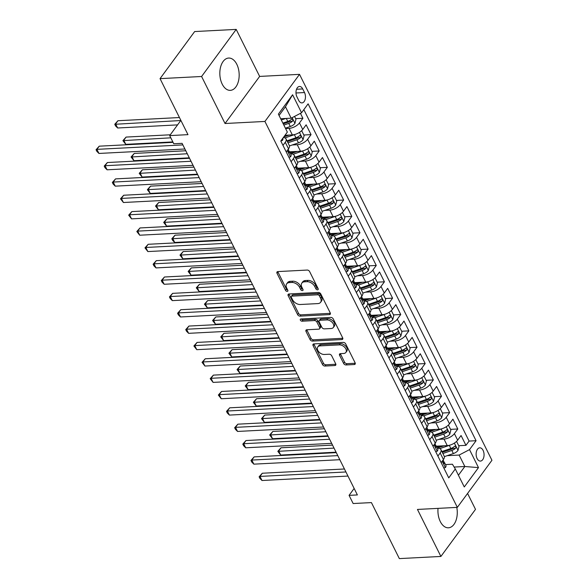 <?xml version="1.0" encoding="UTF-8"?>
<svg xmlns="http://www.w3.org/2000/svg" width="588" height="588" viewBox="0 0 588 588"><rect width="100%" height="100%" fill="white"/><g stroke="black" fill="none" stroke-linecap="round" stroke-linejoin="round"><path stroke-width="0.88" d="M317.557 289.825A1.426 0.926 -143.7 0 0 318.145 289.546A1.426 0.926 -143.7 0 0 318.137 288.642L309.633 271.582A2.036 1.323 -143.7 0 0 307.201 270.061L277.837 271.582A2.036 1.323 -143.7 0 0 276.999 271.987A2.036 1.323 -143.7 0 0 277.007 273.273L285.511 290.325A1.426 0.926 -143.7 0 0 287.216 291.391A1.426 0.926 -143.7 0 0 287.804 291.111A1.426 0.926 -143.7 0 0 287.797 290.207L286.694 288.002A6.512 4.219 -143.7 0 1 286.665 283.872A6.512 4.219 -143.7 0 1 289.355 282.593L291.802 282.468A6.512 4.219 -143.7 0 1 299.586 287.334L300.681 289.546A1.426 0.926 -143.7 0 0 302.386 290.604A1.426 0.926 -143.7 0 0 302.974 290.325A1.426 0.926 -143.7 0 0 302.967 289.421L301.864 287.216A6.512 4.219 -143.7 0 1 301.835 283.093A6.512 4.219 -143.7 0 1 304.525 281.814L306.973 281.681A6.512 4.219 -143.7 0 1 314.756 286.547L315.852 288.759A1.426 0.926 -143.7 0 0 317.557 289.825M438.031 508.37A16.177 9.658 87 0 0 440.302 521.571A16.177 9.658 87 0 0 448.438 527.803A16.177 9.658 87 0 0 456.78 507.4M236.795 64.276A16.177 9.658 87 0 0 228.666 58.05A16.177 9.658 87 0 0 220.522 67.333A16.177 9.658 87 0 0 222.205 84.128A16.177 9.658 87 0 0 230.334 90.361A16.177 9.658 87 0 0 238.471 81.078A16.177 9.658 87 0 0 236.795 64.276M483.086 450.379A6.637 3.962 87 0 0 479.749 447.821A6.637 3.962 87 0 0 476.412 451.628A6.637 3.962 87 0 0 477.096 458.522A6.637 3.962 87 0 0 480.433 461.08A6.637 3.962 87 0 0 483.777 457.273A6.637 3.962 87 0 0 483.086 450.379M343.627 363.435A2.036 1.323 -143.7 0 0 346.06 364.957L354.299 364.531A2.036 1.323 -143.7 0 0 355.137 364.126A2.036 1.323 -143.7 0 0 355.13 362.84L345.685 343.899A2.036 1.323 -143.7 0 0 343.26 342.378L313.896 343.899A2.036 1.323 -143.7 0 0 313.051 344.296A2.036 1.323 -143.7 0 0 313.066 345.582L322.503 364.523A2.036 1.323 -143.7 0 0 324.936 366.045L334.888 365.53A2.036 1.323 -143.7 0 0 335.726 365.133A2.036 1.323 -143.7 0 0 335.719 363.84L331.676 355.733A2.036 1.323 -143.7 0 0 329.243 354.219L324.311 354.468A5.446 3.528 -143.7 0 1 318.755 351.8A5.446 3.528 -143.7 0 1 317.785 346.949A5.446 3.528 -143.7 0 1 320.026 345.884L339.357 344.884A5.446 3.528 -143.7 0 1 344.921 347.552A5.446 3.528 -143.7 0 1 345.891 352.403A5.446 3.528 -143.7 0 1 343.642 353.469L340.423 353.638A2.036 1.323 -143.7 0 0 339.577 354.035A2.036 1.323 -143.7 0 0 339.592 355.328L343.627 363.435L344.568 362.157A2.036 1.323 -143.7 0 0 347.001 363.678L355.233 363.252A2.036 1.323 -143.7 0 0 355.284 363.252M201.596 76.491L225.035 123.502L259.646 76.418L236.2 29.4L201.596 76.491L160.046 78.638L187.976 134.652L169.697 135.593L173.769 143.773L182.082 143.34L357.379 494.934L349.066 495.361L353.145 503.534L371.425 502.593L399.348 558.6L440.897 556.446L475.501 509.362L467.57 493.45M225.035 123.502L264.923 121.444L457.339 507.37L417.458 509.436L440.897 556.446M329.412 314.609A2.036 1.323 -143.7 0 0 330.25 314.205A2.036 1.323 -143.7 0 0 330.243 312.919L320.798 293.978A2.036 1.323 -143.7 0 0 318.365 292.457L289.002 293.978A2.036 1.323 -143.7 0 0 288.164 294.375A2.036 1.323 -143.7 0 0 288.171 295.668L297.616 314.609A2.036 1.323 -143.7 0 0 300.049 316.124L329.412 314.609L330.346 313.331A2.036 1.323 -143.7 0 0 330.39 313.331M333.242 318.939L342.686 337.88A2.036 1.323 -143.7 0 1 342.694 339.166A2.036 1.323 -143.7 0 1 341.856 339.57L312.493 341.084A2.036 1.323 -143.7 0 1 310.06 339.563L306.017 331.463A2.036 1.323 -143.7 0 1 306.01 330.169A2.036 1.323 -143.7 0 1 306.848 329.772L318.762 329.155A2.036 1.323 -143.7 0 0 319.6 328.751A2.036 1.323 -143.7 0 0 319.593 327.465L316.91 322.084A2.036 1.323 -143.7 0 0 314.477 320.563L302.078 321.21A1.426 0.926 -143.7 0 1 300.622 320.511A1.426 0.926 -143.7 0 1 300.372 319.24A1.426 0.926 -143.7 0 1 300.96 318.961L330.809 317.417A2.036 1.323 -143.7 0 1 333.242 318.939M160.046 78.638L194.657 31.554L236.2 29.4M436.671 446.858L441.654 446.593M458.728 445.711L465.953 445.337L461.065 435.524L457.648 440.169L454.392 433.628A8.298 3.925 153.5 0 1 443.999 439.067L439.001 439.324M428.512 430.504L433.503 430.247M450.577 429.358L457.802 428.983L452.907 419.17L449.497 423.823L446.233 417.282A8.298 3.925 153.5 0 1 435.848 422.713L430.842 422.97M420.361 414.15L425.345 413.893M442.426 413.004L449.651 412.636L444.756 402.824L441.345 407.469L438.082 400.928A8.298 3.925 153.5 0 1 427.696 406.359L422.691 406.617M412.21 397.797L417.193 397.539M434.267 396.657L441.492 396.283L436.605 386.47L433.187 391.116L429.931 384.574A8.298 3.925 153.5 0 1 419.538 390.006L414.54 390.263M404.052 381.443L409.042 381.186M426.116 380.304L433.341 379.929L428.454 370.117L425.036 374.762L421.772 368.22A8.298 3.925 153.5 0 1 411.387 373.652L406.381 373.917M395.9 365.089L400.891 364.832M417.965 363.95L425.19 363.575L420.295 353.763L416.885 358.408L413.621 351.867A8.298 3.925 153.5 0 1 403.236 357.298L398.23 357.563M387.749 348.735L392.733 348.478M409.807 347.596L417.039 347.221L412.144 337.409L408.733 342.054L405.47 335.513A8.298 3.925 153.5 0 1 395.077 340.952L390.079 341.209M379.598 332.382L384.581 332.124M401.655 331.242L408.88 330.868L403.993 321.055L400.575 325.701L397.319 319.159A8.298 3.925 153.5 0 1 386.926 324.598L381.928 324.855M371.44 316.028L376.43 315.771M393.504 314.889L400.729 314.514L395.834 304.702L392.424 309.347L389.16 302.805A8.298 3.925 153.5 0 1 378.775 308.244L373.77 308.502M363.288 299.682L368.272 299.417M385.353 298.535L392.578 298.16L387.683 288.348L384.273 292.993L381.009 286.452A8.298 3.925 153.5 0 1 370.624 291.891L365.618 292.148M355.137 283.328L360.121 283.071M377.195 282.181L384.42 281.806L379.532 271.994L376.114 276.647L372.858 270.105A8.298 3.925 153.5 0 1 362.465 275.537L357.467 275.794M346.979 266.974L351.969 266.717M369.043 265.827L376.269 265.46L371.381 255.648L367.963 260.293L364.7 253.751A8.298 3.925 153.5 0 1 354.314 259.183L349.309 259.44M338.828 250.62L343.811 250.363M360.892 249.481L368.117 249.106L363.222 239.294L359.812 243.939L356.548 237.398A8.298 3.925 153.5 0 1 346.163 242.829L341.158 243.087M330.676 234.267L335.66 234.009M352.734 233.127L359.966 232.752L355.071 222.94L351.653 227.585L348.397 221.044A8.298 3.925 153.5 0 1 338.004 226.476L333.006 226.74M322.525 217.913L327.509 217.656M344.583 216.774L351.808 216.399L346.92 206.586L343.502 211.232L340.239 204.69A8.298 3.925 153.5 0 1 329.853 210.122L324.855 210.386M314.367 201.559L319.358 201.302M336.432 200.42L343.657 200.045L338.761 190.233L335.351 194.878L332.088 188.336A8.298 3.925 153.5 0 1 321.702 193.775L316.697 194.033M306.216 185.205L311.199 184.948M328.28 184.066L335.505 183.691L330.61 173.879L327.2 178.524L323.937 171.983A8.298 3.925 153.5 0 1 313.544 177.422L308.546 177.679M298.065 168.852L303.048 168.594M320.122 167.712L327.347 167.337L322.459 157.525L319.041 162.17L315.785 155.629A8.298 3.925 153.5 0 1 305.392 161.068L300.394 161.325M289.906 152.505L294.897 152.241M311.971 151.359L319.196 150.984L314.308 141.171L310.89 145.817L307.627 139.275A8.298 3.925 153.5 0 1 297.241 144.714L292.236 144.971M284.474 136.004L286.738 135.894M303.82 135.005L311.045 134.63L306.15 124.818L302.739 129.463A8.298 3.925 153.5 0 1 292.346 134.902L285.011 135.284M457.648 440.169A8.298 3.925 -26.5 0 1 447.262 445.608L436.325 446.174M449.497 423.823A8.298 3.925 -26.5 0 1 439.111 429.255L428.174 429.821M441.345 407.469A8.298 3.925 -26.5 0 1 430.953 412.901L420.023 413.467M433.187 391.116A8.298 3.925 -26.5 0 1 422.801 396.547L411.872 397.113M425.036 374.762A8.298 3.925 -26.5 0 1 414.65 380.193L403.713 380.759M416.885 358.408A8.298 3.925 -26.5 0 1 406.492 363.84L395.562 364.406M408.733 342.054A8.298 3.925 -26.5 0 1 398.341 347.493L387.411 348.059M400.575 325.701A8.298 3.925 -26.5 0 1 390.189 331.14L379.253 331.706M392.424 309.347A8.298 3.925 -26.5 0 1 382.038 314.786L371.101 315.352M384.273 292.993A8.298 3.925 -26.5 0 1 373.88 298.432L362.95 298.998M376.114 276.647A8.298 3.925 -26.5 0 1 365.729 282.078L354.799 282.644M367.963 260.293A8.298 3.925 -26.5 0 1 357.577 265.725L346.641 266.291M359.812 243.939A8.298 3.925 -26.5 0 1 349.419 249.371L338.49 249.937M351.653 227.585A8.298 3.925 -26.5 0 1 341.268 233.017L330.338 233.583M343.502 211.232A8.298 3.925 -26.5 0 1 333.117 216.663L322.18 217.229M335.351 194.878A8.298 3.925 -26.5 0 1 324.958 200.317L314.029 200.876M327.2 178.524A8.298 3.925 -26.5 0 1 316.807 183.963L305.878 184.529M319.041 162.17A8.298 3.925 -26.5 0 1 308.656 167.609L297.726 168.175M310.89 145.817A8.298 3.925 -26.5 0 1 300.505 151.256L289.568 151.822M296.925 96.836L298.719 100.43A6.431 3.837 87 0 0 301.953 102.907A6.431 3.837 87 0 0 305.187 99.218A6.431 3.837 87 0 0 304.518 92.544L302.724 88.942A6.431 3.837 87 0 0 299.49 86.465A6.431 3.837 87 0 0 296.256 90.155A6.431 3.837 87 0 0 296.925 96.836M264.923 121.444L299.527 74.353L491.943 460.279L457.339 507.37M465.953 445.337L469.092 441.074L476.067 440.713L308.112 103.841L301.563 112.749L291.178 118.188L280.682 118.732M476.067 440.713L469.518 449.622L478.492 467.614L464.277 486.96L455.303 468.967L448.762 477.875L280.799 141.01L282.372 140.481A5.498 2.602 -26.5 0 0 282.835 138.32L282.813 138.268M291.178 118.188L285.467 106.737L292.596 94.764L278.381 114.109L287.348 132.094L280.799 141.01M292.596 94.764L301.563 112.749M295.661 118.651L302.894 118.284L299.476 122.929A8.298 3.925 153.5 0 1 289.09 128.36L285.577 128.544M283.357 137.533A8.298 3.925 153.5 0 1 286.04 138.915L289.296 145.457A8.298 3.925 153.5 0 1 288.524 148.815L286.238 151.917M286.04 138.915A8.298 3.925 153.5 0 1 285.261 142.274L282.982 145.376M441.154 462.624L443.433 459.515A8.298 3.925 -26.5 0 0 444.212 456.163L440.949 449.622A8.298 3.925 153.5 0 1 440.169 452.973L437.891 456.082M432.996 446.27L435.282 443.168A8.298 3.925 -26.5 0 0 436.053 439.809L432.797 433.268A8.298 3.925 153.5 0 1 432.018 436.627L429.74 439.728M424.845 429.916L427.131 426.815A8.298 3.925 -26.5 0 0 427.902 423.456L424.639 416.914A8.298 3.925 153.5 0 1 423.867 420.273L421.581 423.375M416.694 413.562L418.972 410.461A8.298 3.925 -26.5 0 0 419.751 407.102L416.488 400.56A8.298 3.925 153.5 0 1 415.709 403.919L413.43 407.021M408.542 397.209L410.821 394.107A8.298 3.925 -26.5 0 0 411.6 390.748L408.337 384.207A8.298 3.925 153.5 0 1 407.558 387.565L405.279 390.667M400.384 380.855L402.67 377.753A8.298 3.925 -26.5 0 0 403.441 374.394L400.185 367.853A8.298 3.925 153.5 0 1 399.406 371.212L397.128 374.313M392.233 364.501L394.511 361.399A8.298 3.925 -26.5 0 0 395.29 358.041L392.027 351.499A8.298 3.925 153.5 0 1 391.255 354.858L388.969 357.96M384.082 348.155L386.36 345.046A8.298 3.925 -26.5 0 0 387.139 341.687L383.876 335.145A8.298 3.925 153.5 0 1 383.097 338.504L380.818 341.613M375.923 331.801L378.209 328.692A8.298 3.925 -26.5 0 0 378.981 325.333L375.725 318.799A8.298 3.925 153.5 0 1 374.946 322.151L372.667 325.26M367.772 315.447L370.05 312.338A8.298 3.925 -26.5 0 0 370.83 308.987L367.566 302.445A8.298 3.925 153.5 0 1 366.794 305.797L364.509 308.906M359.621 299.094L361.899 295.992A8.298 3.925 -26.5 0 0 362.678 292.633L359.415 286.091A8.298 3.925 153.5 0 1 358.636 289.45L356.357 292.552M351.47 282.74L353.748 279.638A8.298 3.925 -26.5 0 0 354.527 276.279L351.264 269.738A8.298 3.925 153.5 0 1 350.485 273.097L348.206 276.198M343.311 266.386L345.597 263.284A8.298 3.925 -26.5 0 0 346.369 259.925L343.113 253.384A8.298 3.925 153.5 0 1 342.334 256.743L340.055 259.845M335.16 250.032L337.439 246.931A8.298 3.925 -26.5 0 0 338.218 243.572L334.954 237.03A8.298 3.925 153.5 0 1 334.182 240.389L331.897 243.491M327.009 233.679L329.287 230.577A8.298 3.925 -26.5 0 0 330.066 227.218L326.803 220.676A8.298 3.925 153.5 0 1 326.024 224.035L323.745 227.137M318.85 217.325L321.136 214.223A8.298 3.925 -26.5 0 0 321.908 210.864L318.652 204.323A8.298 3.925 153.5 0 1 317.873 207.682L315.594 210.783M310.699 200.978L312.978 197.869A8.298 3.925 -26.5 0 0 313.757 194.51L310.493 187.969A8.298 3.925 153.5 0 1 309.722 191.328L307.436 194.437M302.548 184.625L304.827 181.516A8.298 3.925 -26.5 0 0 305.606 178.157L302.342 171.623A8.298 3.925 153.5 0 1 301.563 174.974L299.285 178.083M294.397 168.271L296.675 165.162A8.298 3.925 -26.5 0 0 297.454 161.81L294.191 155.269A8.298 3.925 153.5 0 1 293.412 158.62L291.134 161.729M311.045 134.63L307.627 139.275M319.196 150.984L315.785 155.629M327.347 167.337L323.937 171.983M335.505 183.691L332.088 188.336M343.657 200.045L340.239 204.69M351.808 216.399L348.397 221.044M359.966 232.752L356.548 237.398M368.117 249.106L364.7 253.751M376.269 265.46L372.858 270.105M384.42 281.806L381.009 286.452M392.578 298.16L389.16 302.805M400.729 314.514L397.319 319.159M408.88 330.868L405.47 335.513M417.039 347.221L413.621 351.867M425.19 363.575L421.772 368.22M433.341 379.929L429.931 384.574M441.492 396.283L438.082 400.928M449.651 412.636L446.233 417.282M457.802 428.983L454.392 433.628M469.092 441.074L303.842 109.647M302.894 118.284L300.431 113.344M454.134 467.056L464.843 466.505L459.132 455.061L447.152 455.678M259.646 76.418L299.527 74.353M354.145 488.452L349.066 495.361M180.869 120.393L169.697 135.593M285.467 106.737L279.057 115.468M458.427 475.229L464.843 466.505L478.492 467.614M445.506 464.579L452.4 464.219L455.303 468.967M290.59 153.872A8.298 3.925 153.5 0 1 294.191 155.269M298.748 170.226A8.298 3.925 153.5 0 1 302.342 171.623M306.899 186.58A8.298 3.925 153.5 0 1 310.493 187.969M315.05 202.934A8.298 3.925 153.5 0 1 318.652 204.323M323.209 219.287A8.298 3.925 153.5 0 1 326.803 220.676M331.36 235.641A8.298 3.925 153.5 0 1 334.954 237.03M339.511 251.987A8.298 3.925 153.5 0 1 343.113 253.384M347.662 268.341A8.298 3.925 153.5 0 1 351.264 269.738M355.821 284.695A8.298 3.925 153.5 0 1 359.415 286.091M363.972 301.049A8.298 3.925 153.5 0 1 367.566 302.445M372.123 317.402A8.298 3.925 153.5 0 1 375.725 318.799M380.282 333.756A8.298 3.925 153.5 0 1 383.876 335.145M388.433 350.11A8.298 3.925 153.5 0 1 392.027 351.499M396.584 366.464A8.298 3.925 153.5 0 1 400.185 367.853M404.735 382.817A8.298 3.925 153.5 0 1 408.337 384.207M412.894 399.164A8.298 3.925 153.5 0 1 416.488 400.56M421.045 415.518A8.298 3.925 153.5 0 1 424.639 416.914M429.196 431.871A8.298 3.925 153.5 0 1 432.797 433.268M437.354 448.225A8.298 3.925 153.5 0 1 440.949 449.622M459.132 455.061L469.518 449.622M318.071 288.502A1.426 0.926 -143.7 0 1 316.792 287.488L315.69 285.276A6.512 4.219 -143.7 0 0 307.906 280.41L306.973 281.681M301.835 283.093L302.769 281.814A6.512 4.219 -143.7 0 1 305.459 280.535L307.906 280.41M286.665 283.872L287.598 282.6A6.512 4.219 -143.7 0 1 290.288 281.321L292.736 281.196A6.512 4.219 -143.7 0 1 300.519 286.062L301.615 288.267A1.426 0.926 -143.7 0 0 302.901 289.289M277.793 271.59A2.036 1.323 -143.7 0 0 277.948 272.001L286.444 289.053A1.426 0.926 -143.7 0 0 287.73 290.075M288.958 293.978A2.036 1.323 -143.7 0 0 289.105 294.39L298.55 313.331A2.036 1.323 -143.7 0 0 300.983 314.852L330.346 313.331M319.394 295.86A1.426 0.926 -143.7 0 0 317.696 294.794L291.92 296.131A1.426 0.926 -143.7 0 0 291.332 296.411A1.426 0.926 -143.7 0 0 291.339 297.315L292.501 299.637A6.512 4.219 -143.7 0 0 300.277 304.503L317.895 303.592A6.512 4.219 -143.7 0 0 320.585 302.313A6.512 4.219 -143.7 0 0 320.556 298.19L319.394 295.86L320.328 294.588A1.426 0.926 -143.7 0 0 318.63 293.522L317.696 294.794M291.332 296.411L292.265 295.139A1.426 0.926 -143.7 0 1 292.853 294.86L318.63 293.522M320.585 302.313L321.518 301.041A6.512 4.219 -143.7 0 0 321.489 296.918L320.556 298.19M320.328 294.588L321.489 296.918M306.804 329.772A2.036 1.323 -143.7 0 0 306.958 330.184L310.993 338.291A2.036 1.323 -143.7 0 0 313.426 339.813L342.789 338.291A2.036 1.323 -143.7 0 0 342.841 338.291M319.6 328.751L320.534 327.479A2.036 1.323 -143.7 0 0 320.526 326.193L317.843 320.813A2.036 1.323 -143.7 0 0 315.411 319.291L303.018 319.938L302.078 321.21M301.35 318.939A1.426 0.926 -143.7 0 0 303.018 319.938M331.118 328.516A5.446 3.528 -143.7 0 0 333.367 327.442A5.446 3.528 -143.7 0 0 332.389 322.599A5.446 3.528 -143.7 0 0 326.832 319.923L320.026 320.276A2.036 1.323 -143.7 0 0 319.181 320.68A2.036 1.323 -143.7 0 0 319.196 321.967L321.871 327.347A2.036 1.323 -143.7 0 0 324.304 328.868L331.118 328.516M333.367 327.442L334.3 326.171A5.446 3.528 -143.7 0 0 333.33 321.32A5.446 3.528 -143.7 0 0 327.766 318.652L326.832 319.923M319.181 320.68L320.122 319.409A2.036 1.323 -143.7 0 1 320.96 319.005L327.766 318.652M340.371 353.638A2.036 1.323 -143.7 0 0 340.526 354.057L344.568 362.157M345.891 352.403L346.824 351.132A5.446 3.528 -143.7 0 0 345.854 346.281A5.446 3.528 -143.7 0 0 340.298 343.613L339.357 344.884M317.785 346.949L318.718 345.678A5.446 3.528 -143.7 0 1 320.967 344.612L340.298 343.613M313.845 343.899A2.036 1.323 -143.7 0 0 313.999 344.311L323.444 363.252A2.036 1.323 -143.7 0 0 325.87 364.773L335.821 364.259A2.036 1.323 -143.7 0 0 335.873 364.259M285.819 118.467L281.314 119.996M294.551 116.424L295.955 119.246L294.904 123.429A5.498 2.602 153.5 0 1 290.31 126.501L285.393 128.177M179.443 117.541L117.945 120.724L115.608 123.906L117.644 127.993L177.561 124.891M283.842 125.068L288.759 123.392A5.498 2.602 -26.5 0 0 292.449 121.282C293.111 119.636 292.787 118.982 291.472 119.32A5.498 2.602 153.5 0 1 287.782 121.429L282.865 123.105M292.449 121.282L290.053 121.407A2.8 1.323 153.5 0 1 288.877 121.966L283.254 123.877M292.038 119.055L291.472 119.32M180.766 120.533L114.763 124.288L117.945 120.724M117.644 127.993L115.571 125.928L114.763 124.288M173.063 142.355L99.24 146.177L96.902 149.359L182.861 144.913M98.938 153.446L96.873 151.381L96.057 149.742L96.902 149.359L98.938 153.446L184.897 148.999M96.057 149.742L99.24 146.177M295.103 134.402A5.498 2.602 153.5 0 1 294.382 134.674L284.915 137.901M289.164 135.064L283.835 136.879M301.666 130.69L304.114 135.6L303.055 139.775A5.498 2.602 153.5 0 1 298.461 142.855L289.458 145.92M170.285 134.792L126.097 137.077L123.759 140.26L125.795 144.347L172.843 141.914M287.973 142.788L296.911 139.746A5.498 2.602 -26.5 0 0 300.6 137.636C301.269 135.99 300.938 135.336 299.623 135.674A5.498 2.602 153.5 0 1 295.933 137.783L286.988 140.826M300.6 137.636L298.212 137.761A2.8 1.323 153.5 0 1 297.028 138.32L287.378 141.605M300.189 135.402L299.623 135.674M170.807 137.82L122.914 140.642L126.097 137.077M125.795 144.347L122.914 140.642M303.254 150.756A5.498 2.602 153.5 0 1 302.541 151.028L293.067 154.254M297.315 151.417L290.523 153.733M309.803 147.044L312.265 151.954L311.206 156.129A5.498 2.602 153.5 0 1 306.613 159.208L297.609 162.273M185.779 150.763L134.255 153.431L131.91 156.614L133.954 160.7L189.307 157.834M296.124 159.142L305.069 156.099A5.498 2.602 -26.5 0 0 308.751 153.99C309.42 152.343 309.097 151.689 307.774 152.027A5.498 2.602 153.5 0 1 304.092 154.137L295.147 157.18M308.751 153.99L306.363 154.115A2.8 1.323 153.5 0 1 305.179 154.673L295.529 157.959M308.34 151.755L307.774 152.027M187.263 153.747L131.065 156.996L134.255 153.431M133.954 160.7L131.065 156.996M311.412 167.11A5.498 2.602 153.5 0 1 310.692 167.382L301.225 170.608M305.466 167.771L298.675 170.086M317.961 163.398L320.416 168.3L319.365 172.482A5.498 2.602 153.5 0 1 314.771 175.562L305.767 178.627M193.93 167.117L142.406 169.785L140.069 172.96L142.105 177.054L197.458 174.188M304.275 175.496L313.22 172.453A5.498 2.602 -26.5 0 0 316.91 170.344C317.571 168.697 317.248 168.043 315.925 168.381A5.498 2.602 153.5 0 1 312.243 170.491L303.298 173.534M316.91 170.344L314.514 170.469A2.8 1.323 153.5 0 1 313.338 171.027L303.687 174.313M316.498 168.109L315.925 168.381M195.422 170.101L139.216 173.35L142.406 169.785M142.105 177.054L139.216 173.35M319.563 183.463A5.498 2.602 153.5 0 1 318.843 183.735L309.376 186.962M313.625 184.125L306.826 186.44M326.112 179.752L328.574 184.654L327.516 188.836A5.498 2.602 153.5 0 1 322.922 191.916L313.918 194.981M202.088 183.471L150.557 186.131L148.22 189.314L150.256 193.408L205.609 190.541M312.426 191.85L321.371 188.807A5.498 2.602 -26.5 0 0 325.061 186.697C325.73 185.044 325.399 184.389 324.084 184.735A5.498 2.602 153.5 0 1 320.394 186.844L311.449 189.887M325.061 186.697L322.665 186.822A2.8 1.323 153.5 0 1 321.489 187.374L311.838 190.659M324.649 184.463L324.084 184.735M203.573 186.455L147.375 189.704L150.557 186.131M150.256 193.408L147.375 189.704M288.958 157.363L290.523 156.834A5.498 2.602 -26.5 0 0 290.994 154.673L289.443 151.564A5.498 2.602 -26.5 0 0 288.715 150.903L288.495 150.8M189.527 158.282L107.391 162.531L105.054 165.713L191.012 161.266M107.089 169.8L105.024 167.734L104.208 166.095L105.054 165.713L107.089 169.8L193.055 165.353M288.252 149.176L288.465 149.602A5.498 2.602 153.5 0 1 288.495 150.822C288.37 152.439 288.693 153.093 289.472 152.784A5.498 2.602 -26.5 0 0 289.443 151.564M289.186 153.034L288.781 152.814M104.208 166.095L107.391 162.531M297.109 173.717L298.675 173.188A5.498 2.602 -26.5 0 0 299.145 171.027L297.594 167.918A5.498 2.602 -26.5 0 0 296.866 167.257L296.653 167.154M197.678 174.636L115.549 178.884L113.205 182.067L199.17 177.613M115.248 186.153L113.175 184.081L112.359 182.449L113.205 182.067L115.248 186.153L201.206 181.707M296.403 165.529L296.617 165.956A5.498 2.602 153.5 0 1 296.646 167.176C296.521 168.793 296.852 169.447 297.624 169.138A5.498 2.602 -26.5 0 0 297.594 167.918M297.344 169.388L296.94 169.168M112.359 182.449L115.549 178.884M305.26 190.071L306.826 189.542A5.498 2.602 -26.5 0 0 307.296 187.381L305.745 184.272A5.498 2.602 -26.5 0 0 305.025 183.61L304.804 183.507M205.837 190.982L123.701 195.238L121.363 198.421L207.321 193.966M123.399 202.507L120.511 198.803L121.363 198.421L123.399 202.507L209.357 198.06M304.562 181.883L304.768 182.309A5.498 2.602 153.5 0 1 304.797 183.522C304.672 185.147 305.003 185.801 305.775 185.485A5.498 2.602 -26.5 0 0 305.745 184.272M305.495 185.742L305.091 185.521M120.511 198.803L123.701 195.238M313.419 206.425L314.984 205.888A5.498 2.602 -26.5 0 0 315.455 203.727L313.904 200.626A5.498 2.602 -26.5 0 0 313.176 199.957L312.956 199.861M213.988 207.336L131.852 211.592L129.514 214.774L215.473 210.32M131.55 218.861L128.669 215.157L129.514 214.774L131.55 218.861L217.516 214.407M312.713 198.237L312.926 198.663A5.498 2.602 153.5 0 1 312.948 199.876C312.831 201.5 313.154 202.154 313.933 201.838A5.498 2.602 -26.5 0 0 313.904 200.626M313.647 202.096L313.242 201.875M128.669 215.157L131.852 211.592M327.714 199.817A5.498 2.602 153.5 0 1 327.001 200.089L317.527 203.316M321.776 200.479L314.984 202.794M334.256 196.113L336.726 201.008L335.667 205.19A5.498 2.602 153.5 0 1 331.073 208.262L322.07 211.327M210.239 199.824L158.709 202.485L156.371 205.668L158.415 209.754L213.767 206.895M320.585 208.203L329.53 205.161A5.498 2.602 -26.5 0 0 333.212 203.051C333.881 201.397 333.558 200.743 332.235 201.089A5.498 2.602 153.5 0 1 328.545 203.198L319.607 206.241M333.212 203.051L330.824 203.169A2.8 1.323 153.5 0 1 329.64 203.727L319.99 207.013M332.801 200.817L332.235 201.089M211.724 202.801L155.526 206.05L158.709 202.485M158.415 209.754L155.526 206.05M321.57 222.779L323.135 222.242A5.498 2.602 -26.5 0 0 323.606 220.081L322.055 216.979A5.498 2.602 -26.5 0 0 321.327 216.31L321.114 216.215M222.139 223.69L140.003 227.946L137.666 231.121L223.631 226.674M139.709 235.215L136.82 231.51L137.666 231.121L139.709 235.215L225.667 230.761M320.864 214.591L321.077 215.017A5.498 2.602 153.5 0 1 321.107 216.23C320.982 217.854 321.305 218.508 322.084 218.192A5.498 2.602 -26.5 0 0 322.055 216.979M321.798 218.449L321.401 218.229M136.82 231.51L140.003 227.946M335.866 216.171A5.498 2.602 153.5 0 1 335.153 216.443L325.686 219.662M329.927 216.832L323.135 219.14M342.429 212.459L344.877 217.362L343.818 221.544A5.498 2.602 153.5 0 1 339.232 224.616L330.221 227.681M218.391 216.171L166.867 218.839L164.53 222.021L166.566 226.108L221.919 223.249M328.736 224.557L337.681 221.514A5.498 2.602 -26.5 0 0 341.363 219.398C342.032 217.751 341.709 217.097 340.386 217.435A5.498 2.602 153.5 0 1 336.704 219.552L327.759 222.595M341.363 219.398L338.975 219.522A2.8 1.323 153.5 0 1 337.799 220.081L328.148 223.366M340.959 217.17L340.386 217.435M219.883 219.155L163.677 222.404L166.867 218.839M166.566 226.108L163.677 222.404M329.721 239.125L331.287 238.596A5.498 2.602 -26.5 0 0 331.757 236.435L330.206 233.333A5.498 2.602 -26.5 0 0 329.486 232.664L329.265 232.561M230.29 240.044L148.161 244.292L145.824 247.474L231.782 243.028M147.86 251.568L144.971 247.864L145.824 247.474L147.86 251.568L233.818 247.114M329.015 230.944L329.229 231.371A5.498 2.602 153.5 0 1 329.258 232.583C329.133 234.2 329.464 234.855 330.236 234.546A5.498 2.602 -26.5 0 0 330.206 233.333M329.956 234.803L329.552 234.583M144.971 247.864L148.161 244.292M344.024 232.525A5.498 2.602 153.5 0 1 343.304 232.797L333.837 236.016M338.085 233.186L331.287 235.494M350.588 228.813L353.028 233.715L351.977 237.897A5.498 2.602 153.5 0 1 347.383 240.97L338.379 244.035M226.549 232.525L175.018 235.193L172.681 238.375L174.717 242.462L230.07 239.595M336.887 240.911L345.832 237.861A5.498 2.602 -26.5 0 0 349.522 235.751C350.183 234.105 349.86 233.451 348.544 233.789A5.498 2.602 153.5 0 1 344.855 235.898L335.91 238.949M349.522 235.751L347.126 235.876A2.8 1.323 153.5 0 1 345.95 236.435L336.299 239.72M349.11 233.524L348.544 233.789M228.034 235.509L171.836 238.757L175.018 235.193M174.717 242.462L172.644 240.396L171.836 238.757M337.88 255.479L339.445 254.949A5.498 2.602 -26.5 0 0 339.908 252.789L338.365 249.679A5.498 2.602 -26.5 0 0 337.637 249.018L337.416 248.915M238.449 256.397L156.312 260.646L153.975 263.828L239.933 259.381M156.011 267.915L153.946 265.849L153.13 264.21L153.975 263.828L156.011 267.915L241.969 263.468M337.174 247.298L337.387 247.717A5.498 2.602 153.5 0 1 337.409 248.937C337.291 250.554 337.615 251.208 338.387 250.9A5.498 2.602 -26.5 0 0 338.365 249.679M338.107 251.157L337.703 250.936M153.13 264.21L156.312 260.646M352.175 248.878A5.498 2.602 153.5 0 1 351.462 249.15L341.988 252.37M346.236 249.54L339.445 251.848M358.739 245.159L361.186 250.069L360.128 254.251A5.498 2.602 153.5 0 1 355.534 257.324L346.53 260.388M234.7 248.878L183.169 251.546L180.832 254.729L182.868 258.816L238.228 255.949M345.046 257.265L353.983 254.214A5.498 2.602 -26.5 0 0 357.673 252.105C358.342 250.459 358.011 249.804 356.695 250.143A5.498 2.602 153.5 0 1 353.006 252.252L344.061 255.302M357.673 252.105L355.284 252.23A2.8 1.323 153.5 0 1 354.101 252.789L344.45 256.074M357.261 249.878L356.695 250.143M236.185 251.862L179.987 255.111L183.169 251.546M182.868 258.816L179.987 255.111M346.031 271.832L347.596 271.303A5.498 2.602 -26.5 0 0 348.067 269.142L346.516 266.033A5.498 2.602 -26.5 0 0 345.788 265.372L345.568 265.269M246.6 272.751L164.464 276.999L162.126 280.182L248.085 275.735M164.17 284.269L162.097 282.203L161.281 280.564L162.126 280.182L164.17 284.269L250.128 279.822M345.325 263.652L345.538 264.071A5.498 2.602 153.5 0 1 345.568 265.291C345.443 266.908 345.766 267.562 346.545 267.253A5.498 2.602 -26.5 0 0 346.516 266.033M346.259 267.503L345.862 267.29M161.281 280.564L164.464 276.999M360.326 265.225A5.498 2.602 153.5 0 1 359.613 265.504L350.139 268.723M354.388 265.894L347.596 268.201M366.875 261.513L369.337 266.423L368.279 270.605A5.498 2.602 153.5 0 1 363.685 273.677L354.682 276.742M242.851 265.232L191.328 267.9L188.983 271.083L191.026 275.169L246.379 272.303M353.197 273.611L362.142 270.568A5.498 2.602 -26.5 0 0 365.824 268.459C366.493 266.812 366.17 266.158 364.847 266.496A5.498 2.602 153.5 0 1 361.164 268.606L352.219 271.649M365.824 268.459L363.435 268.584A2.8 1.323 153.5 0 1 362.252 269.142L352.602 272.428M365.413 266.232L364.847 266.496M244.343 268.216L188.138 271.465L191.328 267.9M191.026 275.169L188.138 271.465M368.485 281.579A5.498 2.602 153.5 0 1 367.765 281.85L358.298 285.077M362.546 282.24L355.747 284.555M375.034 277.867L377.489 282.777L376.438 286.951A5.498 2.602 153.5 0 1 371.844 290.031L362.84 293.096M251.002 281.586L199.479 284.254L197.142 287.436L199.178 291.523L254.531 288.657M361.348 289.965L370.293 286.922A5.498 2.602 -26.5 0 0 373.983 284.812C374.644 283.166 374.321 282.512 372.998 282.85A5.498 2.602 153.5 0 1 369.315 284.959L360.37 288.002M373.983 284.812L371.587 284.937A2.8 1.323 153.5 0 1 370.411 285.496L360.76 288.781M373.571 282.578L372.998 282.85M252.495 284.57L196.289 287.819L199.479 284.254M199.178 291.523L196.289 287.819M376.636 297.932A5.498 2.602 153.5 0 1 375.916 298.204L366.449 301.431M370.697 298.594L363.899 300.909M383.185 294.221L385.647 299.13L384.589 303.305A5.498 2.602 153.5 0 1 379.995 306.385L370.991 309.45M259.161 297.94L207.63 300.608L205.293 303.79L207.329 307.877L262.682 305.01M369.499 306.319L378.444 303.276A5.498 2.602 -26.5 0 0 382.134 301.166C382.803 299.52 382.472 298.866 381.156 299.204A5.498 2.602 153.5 0 1 377.467 301.313L368.522 304.356M382.134 301.166L379.745 301.291A2.8 1.323 153.5 0 1 378.562 301.85L368.911 305.135M381.722 298.932L381.156 299.204M260.646 300.924L204.448 304.172L207.63 300.608M207.329 307.877L204.448 304.172M384.787 314.286A5.498 2.602 153.5 0 1 384.074 314.558L374.6 317.785M378.848 314.947L372.057 317.263M391.329 310.582L393.798 315.477L392.74 319.659A5.498 2.602 153.5 0 1 388.146 322.738L379.142 325.803M267.312 314.293L215.781 316.961L213.444 320.144L215.487 324.231L270.84 321.364M377.658 322.672L386.603 319.629A5.498 2.602 -26.5 0 0 390.285 317.52C390.954 315.874 390.63 315.219 389.307 315.558A5.498 2.602 153.5 0 1 385.618 317.667L376.68 320.71M390.285 317.52L387.896 317.645A2.8 1.323 153.5 0 1 386.713 318.204L377.062 321.489M389.873 315.286L389.307 315.558M268.797 317.277L212.599 320.526L215.781 316.961M215.487 324.231L212.599 320.526M392.946 330.64A5.498 2.602 153.5 0 1 392.225 330.912L382.759 334.138M387 331.301L380.208 333.616M399.487 326.935L401.949 331.83L400.891 336.013A5.498 2.602 153.5 0 1 396.305 339.092L387.294 342.157M275.463 330.647L223.94 333.308L221.602 336.49L223.638 340.584L278.991 337.718M385.809 339.026L394.754 335.983A5.498 2.602 -26.5 0 0 398.436 333.874C399.105 332.22 398.782 331.566 397.459 331.911A5.498 2.602 153.5 0 1 393.776 334.021L384.831 337.064M398.436 333.874L396.047 333.999A2.8 1.323 153.5 0 1 394.871 334.557L385.221 337.843M398.032 331.639L397.459 331.911M276.955 333.631L220.75 336.88L223.94 333.308M223.638 340.584L220.75 336.88M401.097 346.993A5.498 2.602 153.5 0 1 400.377 347.265L390.91 350.492M395.158 347.655L388.359 349.97M407.66 343.282L410.101 348.184L409.05 352.366A5.498 2.602 153.5 0 1 404.456 355.439L395.452 358.504M283.622 347.001L232.091 349.662L229.754 352.844L231.79 356.938L287.142 354.072M393.96 355.38L402.905 352.337A5.498 2.602 -26.5 0 0 406.595 350.228C407.256 348.574 406.933 347.92 405.617 348.265A5.498 2.602 153.5 0 1 401.927 350.375L392.982 353.417M406.595 350.228L404.199 350.345A2.8 1.323 153.5 0 1 403.023 350.904L393.372 354.189M406.183 347.993L405.617 348.265M285.106 349.978L228.908 353.226L232.091 349.662M231.79 356.938L228.908 353.226M409.248 363.347A5.498 2.602 153.5 0 1 408.535 363.619L399.061 366.839M403.309 364.009L396.518 366.317M415.812 359.635L418.259 364.538L417.201 368.72A5.498 2.602 153.5 0 1 412.607 371.792L403.603 374.857M291.773 363.347L240.242 366.015L237.905 369.198L239.948 373.284L295.301 370.425M402.118 371.734L411.056 368.691A5.498 2.602 -26.5 0 0 414.746 366.574C415.415 364.928 415.084 364.273 413.768 364.611A5.498 2.602 153.5 0 1 410.079 366.728L401.141 369.771M414.746 366.574L412.357 366.699A2.8 1.323 153.5 0 1 411.174 367.257L401.523 370.543M414.334 364.347L413.768 364.611M293.258 366.331L237.06 369.58L240.242 366.015M239.948 373.284L237.06 369.58M417.399 379.701A5.498 2.602 153.5 0 1 416.686 379.973L407.212 383.192M411.46 380.363L404.669 382.67M423.948 375.989L426.41 380.892L425.352 385.074A5.498 2.602 153.5 0 1 420.758 388.146L411.754 391.211M299.924 379.701L248.401 382.369L246.056 385.552L248.099 389.638L303.452 386.772M410.27 388.087L419.215 385.037A5.498 2.602 -26.5 0 0 422.897 382.928C423.566 381.281 423.242 380.627 421.919 380.965A5.498 2.602 153.5 0 1 418.237 383.075L409.292 386.125M422.897 382.928L420.508 383.053A2.8 1.323 153.5 0 1 419.325 383.611L409.674 386.897M422.485 380.701L421.919 380.965M301.416 382.685L245.211 385.934L248.401 382.369M248.099 389.638L245.211 385.934M425.558 396.055A5.498 2.602 153.5 0 1 424.837 396.327L415.371 399.546M419.619 396.716L412.82 399.024M432.106 392.336L434.561 397.245L433.51 401.428A5.498 2.602 153.5 0 1 428.917 404.5L419.913 407.565M308.075 396.055L256.552 398.723L254.214 401.905L256.25 405.992L311.603 403.125M418.421 404.441L427.366 401.391A5.498 2.602 -26.5 0 0 431.055 399.281C431.717 397.635 431.394 396.981 430.071 397.319A5.498 2.602 153.5 0 1 426.388 399.428L417.443 402.479M431.055 399.281L428.659 399.406A2.8 1.323 153.5 0 1 427.483 399.965L417.833 403.25M430.644 397.054L430.071 397.319M309.567 399.039L253.362 402.288L256.552 398.723M256.25 405.992L253.362 402.288M433.709 412.401A5.498 2.602 153.5 0 1 432.988 412.68L423.522 415.9M427.77 413.07L420.979 415.378M440.258 408.689L442.72 413.599L441.661 417.781A5.498 2.602 153.5 0 1 437.068 420.854L428.064 423.919M316.234 412.409L264.703 415.077L262.366 418.259L264.402 422.346L319.754 419.479M426.579 420.787L435.517 417.745A5.498 2.602 -26.5 0 0 439.207 415.635C439.875 413.989 439.545 413.335 438.229 413.673A5.498 2.602 153.5 0 1 434.539 415.782L425.594 418.825M439.207 415.635L436.818 415.76A2.8 1.323 153.5 0 1 435.635 416.319L425.984 419.604M438.795 413.408L438.229 413.673M317.718 415.393L261.52 418.641L264.703 415.077M264.402 422.346L261.52 418.641M441.86 428.755A5.498 2.602 153.5 0 1 441.147 429.027L431.673 432.254M435.921 429.416L429.13 431.732M448.401 425.05L450.871 429.953L449.813 434.128A5.498 2.602 153.5 0 1 445.219 437.207L436.215 440.272M324.385 428.762L272.854 431.43L270.517 434.613L272.56 438.699L327.913 435.833M434.73 437.141L443.675 434.098A5.498 2.602 -26.5 0 0 447.358 431.989C448.027 430.342 447.703 429.688 446.38 430.026A5.498 2.602 153.5 0 1 442.69 432.136L433.753 435.179M447.358 431.989L444.969 432.114A2.8 1.323 153.5 0 1 443.786 432.672L434.135 435.958M446.946 429.755L446.38 430.026M325.87 431.746L269.671 434.995L272.854 431.43M272.56 438.699L269.671 434.995M450.018 445.109A5.498 2.602 153.5 0 1 449.298 445.381L439.831 448.607M444.072 445.77L437.281 448.085M456.56 441.404L459.022 446.307L457.971 450.481A5.498 2.602 153.5 0 1 453.377 453.561L444.374 456.626M332.536 445.116L281.013 447.784L278.675 450.967L280.711 455.053L336.064 452.187M442.882 453.495L451.827 450.452A5.498 2.602 -26.5 0 0 455.509 448.343C456.178 446.696 455.854 446.042 454.531 446.38A5.498 2.602 153.5 0 1 450.849 448.49L441.904 451.533M455.509 448.343L453.12 448.468A2.8 1.323 153.5 0 1 451.944 449.026L442.294 452.312M455.105 446.108L454.531 446.38M334.028 448.1L277.823 451.349L281.013 447.784M280.711 455.053L277.823 451.349M354.182 288.186L355.747 287.657A5.498 2.602 -26.5 0 0 356.218 285.496L354.667 282.387A5.498 2.602 -26.5 0 0 353.939 281.726L353.726 281.623M254.751 289.105L172.622 293.353L170.277 296.536L256.243 292.089M172.321 300.622L170.248 298.557L169.432 296.918L170.277 296.536L172.321 300.622L258.279 296.176M353.476 279.998L353.689 280.425A5.498 2.602 153.5 0 1 353.719 281.645C353.594 283.262 353.925 283.916 354.696 283.607A5.498 2.602 -26.5 0 0 354.667 282.387M354.417 283.857L354.013 283.644M169.432 296.918L172.622 293.353M362.333 304.54L363.899 304.011A5.498 2.602 -26.5 0 0 364.369 301.85L362.818 298.741A5.498 2.602 -26.5 0 0 362.098 298.079L361.877 297.976M262.909 305.459L180.773 309.707L178.436 312.889L264.394 308.443M180.472 316.976L178.399 314.911L177.583 313.272L178.436 312.889L180.472 316.976L266.43 312.529M361.635 296.352L361.841 296.778A5.498 2.602 153.5 0 1 361.87 297.998C361.745 299.615 362.076 300.27 362.847 299.961A5.498 2.602 -26.5 0 0 362.818 298.741M362.568 300.211L362.164 299.99M177.583 313.272L180.773 309.707M370.491 320.894L372.057 320.364A5.498 2.602 -26.5 0 0 372.527 318.204L370.977 315.094A5.498 2.602 -26.5 0 0 370.249 314.433L370.028 314.33M271.061 321.812L188.924 326.061L186.587 329.243L272.545 324.789M188.623 333.33L186.558 331.264L185.742 329.625L186.587 329.243L188.623 333.33L274.589 328.883M369.786 312.706L369.999 313.132A5.498 2.602 153.5 0 1 370.021 314.352C369.903 315.969 370.227 316.623 371.006 316.315A5.498 2.602 -26.5 0 0 370.977 315.094M370.719 316.565L370.315 316.344M185.742 329.625L188.924 326.061M378.643 337.247L380.208 336.718A5.498 2.602 -26.5 0 0 380.679 334.557L379.128 331.448A5.498 2.602 -26.5 0 0 378.4 330.787L378.187 330.684M279.212 338.159L197.076 342.414L194.738 345.597L280.704 341.143M196.782 349.684L193.893 345.979L194.738 345.597L196.782 349.684L282.74 345.237M377.937 329.06L378.15 329.486A5.498 2.602 153.5 0 1 378.18 330.699C378.055 332.323 378.378 332.977 379.157 332.661A5.498 2.602 -26.5 0 0 379.128 331.448M378.87 332.918L378.474 332.698M193.893 345.979L197.076 342.414M386.794 353.601L388.359 353.065A5.498 2.602 -26.5 0 0 388.83 350.904L387.279 347.802A5.498 2.602 -26.5 0 0 386.559 347.133L386.338 347.038M287.363 354.513L205.234 358.768L202.897 361.951L288.855 357.497M204.933 366.037L202.044 362.333L202.897 361.951L204.933 366.037L290.891 361.583M386.088 345.413L386.301 345.84A5.498 2.602 153.5 0 1 386.331 347.052C386.206 348.677 386.536 349.331 387.308 349.015A5.498 2.602 -26.5 0 0 387.279 347.802M387.029 349.272L386.625 349.051M202.044 362.333L205.234 358.768M394.952 369.955L396.518 369.418A5.498 2.602 -26.5 0 0 396.981 367.257L395.437 364.156A5.498 2.602 -26.5 0 0 394.71 363.487L394.489 363.391M295.521 370.866L213.385 375.122L211.048 378.297L297.006 373.85M213.084 382.391L210.203 378.687L211.048 378.297L213.084 382.391L299.042 377.937M394.247 361.767L394.46 362.193A5.498 2.602 153.5 0 1 394.482 363.406C394.364 365.03 394.688 365.685 395.459 365.368A5.498 2.602 -26.5 0 0 395.437 364.156M395.18 365.626L394.776 365.405M210.203 378.687L213.385 375.122M403.103 386.301L404.669 385.772A5.498 2.602 -26.5 0 0 405.139 383.611L403.589 380.51A5.498 2.602 -26.5 0 0 402.861 379.841L402.64 379.738M303.673 387.22L221.536 391.468L219.199 394.651L305.157 390.204M221.242 398.745L218.354 395.04L219.199 394.651L221.242 398.745L307.201 394.291M402.398 378.121L402.611 378.547A5.498 2.602 153.5 0 1 402.64 379.76C402.515 381.377 402.839 382.031 403.618 381.722A5.498 2.602 -26.5 0 0 403.589 380.51M403.331 381.98L402.934 381.759M218.354 395.04L221.536 391.468M411.255 402.655L412.82 402.126A5.498 2.602 -26.5 0 0 413.29 399.965L411.74 396.856A5.498 2.602 -26.5 0 0 411.012 396.194L410.799 396.091M311.824 403.574L229.695 407.822L227.358 411.005L313.316 406.558M229.394 415.091L227.321 413.026L226.505 411.387L227.358 411.005L229.394 415.091L315.352 410.645M410.549 394.475L410.762 394.893A5.498 2.602 153.5 0 1 410.791 396.114C410.667 397.731 410.997 398.385 411.769 398.076A5.498 2.602 -26.5 0 0 411.74 396.856M411.49 398.333L411.085 398.113M226.505 411.387L229.695 407.822M419.406 419.009L420.979 418.48A5.498 2.602 -26.5 0 0 421.442 416.319L419.898 413.21A5.498 2.602 -26.5 0 0 419.17 412.548L418.95 412.445M319.982 419.928L237.846 424.176L235.509 427.358L321.467 422.912M237.545 431.445L235.472 429.38L234.656 427.741L235.509 427.358L237.545 431.445L323.503 426.998M418.707 410.828L418.913 411.247A5.498 2.602 153.5 0 1 418.943 412.467C418.825 414.084 419.148 414.738 419.92 414.43A5.498 2.602 -26.5 0 0 419.898 413.21M419.641 414.68L419.237 414.466M234.656 427.741L237.846 424.176M427.564 435.363L429.13 434.833A5.498 2.602 -26.5 0 0 429.6 432.672L428.049 429.563A5.498 2.602 -26.5 0 0 427.322 428.902L427.101 428.799M328.133 436.281L245.997 440.53L243.66 443.712L329.618 439.265M245.696 447.799L243.63 445.733L242.815 444.094L243.66 443.712L245.696 447.799L331.661 443.352M426.859 427.175L427.072 427.601A5.498 2.602 153.5 0 1 427.101 428.821C426.976 430.438 427.3 431.092 428.079 430.784A5.498 2.602 -26.5 0 0 428.049 429.563M427.792 431.033L427.388 430.82M242.815 444.094L245.997 440.53M435.715 451.716L437.281 451.187A5.498 2.602 -26.5 0 0 437.751 449.026L436.2 445.917A5.498 2.602 -26.5 0 0 435.473 445.256L435.26 445.153M336.285 452.635L254.148 456.883L251.811 460.066L337.777 455.619M253.854 464.152L251.782 462.087L250.966 460.448L251.811 460.066L253.854 464.152L339.813 459.706M435.01 443.528L435.223 443.955A5.498 2.602 153.5 0 1 435.252 445.175C435.127 446.792 435.451 447.446 436.23 447.137A5.498 2.602 -26.5 0 0 436.2 445.917M435.951 447.387L435.546 447.167M250.966 460.448L254.148 456.883M443.866 468.07L445.432 467.541A5.498 2.602 -26.5 0 0 445.902 465.38L444.352 462.271A5.498 2.602 -26.5 0 0 443.631 461.609L443.411 461.506M344.443 468.989L262.307 473.237L259.969 476.42L345.928 471.966M262.005 480.506L259.933 478.441L259.117 476.802L259.969 476.42L262.005 480.506L347.964 476.06M443.161 459.882L443.374 460.308A5.498 2.602 153.5 0 1 443.403 461.529C443.279 463.146 443.609 463.8 444.381 463.491A5.498 2.602 -26.5 0 0 444.352 462.271M444.102 463.741L443.697 463.52M259.117 476.802L262.307 473.237M447.262 445.608L443.999 439.067M439.111 429.255L435.848 422.713M430.953 412.901L427.696 406.359M422.801 396.547L419.538 390.006M414.65 380.193L411.387 373.652M406.492 363.84L403.236 357.298M398.341 347.493L395.077 340.952M390.189 331.14L386.926 324.598M382.038 314.786L378.775 308.244M373.88 298.432L370.624 291.891M365.729 282.078L362.465 275.537M357.577 265.725L354.314 259.183M349.419 249.371L346.163 242.829M341.268 233.017L338.004 226.476M333.117 216.663L329.853 210.122M324.958 200.317L321.702 193.775M316.807 183.963L313.544 177.422M308.656 167.609L305.392 161.068M300.505 151.256L297.241 144.714M292.346 134.902L289.09 128.36M288.524 148.815L285.261 142.274M443.433 459.515L440.169 452.973M435.282 443.168L432.018 436.627M427.131 426.815L423.867 420.273M418.972 410.461L415.709 403.919M410.821 394.107L407.558 387.565M402.67 377.753L399.406 371.212M394.511 361.399L391.255 354.858M386.36 345.046L383.097 338.504M378.209 328.692L374.946 322.151M370.05 312.338L366.794 305.797M361.899 295.992L358.636 289.45M353.748 279.638L350.485 273.097M345.597 263.284L342.334 256.743M337.439 246.931L334.182 240.389M329.287 230.577L326.024 224.035M321.136 214.223L317.873 207.682M312.978 197.869L309.722 191.328M304.827 181.516L301.563 174.974M296.675 165.162L293.412 158.62M302.739 129.463L299.476 122.929M296.536 89.266L302.724 88.942M295.984 92.985L304.518 92.544M315.69 285.276L314.756 286.547M305.459 280.535L304.525 281.814M301.615 288.267L300.681 289.546M300.519 286.062L299.586 287.334M292.736 281.196L291.802 282.468M290.288 281.321L289.355 282.593M286.444 289.053L285.511 290.325M277.948 272.001L277.007 273.273M316.792 287.488L315.852 288.759M300.983 314.852L300.049 316.124M298.55 313.331L297.616 314.609M289.105 294.39L288.171 295.668M292.853 294.86L291.92 296.131M342.789 338.291L341.856 339.57M313.426 339.813L312.493 341.084M310.993 338.291L310.06 339.563M306.958 330.184L306.017 331.463M320.526 326.193L319.593 327.465M317.843 320.813L316.91 322.084M315.411 319.291L314.477 320.563M320.96 319.005L320.026 320.276M340.526 354.057L339.592 355.328M320.967 344.612L320.026 345.884M335.821 364.259L334.888 365.53M325.87 364.773L324.936 366.045M323.444 363.252L322.503 364.523M313.999 344.311L313.066 345.582M355.233 363.252L354.299 364.531M347.001 363.678L346.06 364.957M294.926 123.318L292.126 117.688M287.782 121.429L286.29 118.438M290.31 126.501L288.759 123.392M281.843 139.584L282.306 140.503M303.085 139.672L299.461 132.403M295.933 137.783L294.382 134.674M298.461 142.855L296.911 139.746M311.236 156.026L307.612 148.757M304.092 154.137L302.541 151.028M306.613 159.208L305.069 156.099M319.387 172.38L315.763 165.11M312.243 170.491L310.692 167.382M314.771 175.562L313.22 172.453M327.545 188.733L323.922 181.464M320.394 186.844L318.843 183.735M322.922 191.916L321.371 188.807M287.282 150.491L290.457 156.856M295.441 166.845L298.608 173.21M303.592 183.199L306.76 189.564M311.743 199.553L314.918 205.918M335.697 205.087L332.073 197.818M328.545 203.198L327.001 200.089M331.073 208.262L329.53 205.161M319.901 215.906L323.069 222.264M343.848 221.441L340.224 214.172M336.704 219.552L335.153 216.443M339.232 224.616L337.681 221.514M328.053 232.26L331.22 238.618M351.999 237.795L348.375 230.525M344.855 235.898L343.304 232.797M347.383 240.97L345.832 237.861M336.204 248.614L339.379 254.971M360.157 254.141L356.534 246.872M353.006 252.252L351.462 249.15M355.534 257.324L353.983 254.214M344.355 264.967L347.53 271.325M368.309 270.495L364.685 263.226M361.164 268.606L359.613 265.504M363.685 273.677L362.142 270.568M376.46 286.848L372.836 279.579M369.315 284.959L367.765 281.85M371.844 290.031L370.293 286.922M384.618 303.202L380.995 295.933M377.467 301.313L375.916 298.204M379.995 306.385L378.444 303.276M392.769 319.556L389.146 312.287M385.618 317.667L384.074 314.558M388.146 322.738L386.603 319.629M400.92 335.91L397.297 328.641M393.776 334.021L392.225 330.912M396.305 339.092L394.754 335.983M409.072 352.263L405.448 344.994M401.927 350.375L400.377 347.265M404.456 355.439L402.905 352.337M417.23 368.617L413.607 361.348M410.079 366.728L408.535 363.619M412.607 371.792L411.056 368.691M425.381 384.971L421.758 377.702M418.237 383.075L416.686 379.973M420.758 388.146L419.215 385.037M433.532 401.317L429.909 394.048M426.388 399.428L424.837 396.327M428.917 404.5L427.366 401.391M441.691 417.671L438.067 410.402M434.539 415.782L432.988 412.68M437.068 420.854L435.517 417.745M449.842 434.025L446.219 426.756M442.69 432.136L441.147 429.027M445.219 437.207L443.675 434.098M457.993 450.379L454.37 443.109M450.849 448.49L449.298 445.381M453.377 453.561L451.827 450.452M352.513 281.321L355.681 287.679M360.664 297.668L363.832 304.033M368.816 314.021L371.991 320.386M376.974 330.375L380.142 336.74M385.125 346.729L388.293 353.094M393.276 363.083L396.452 369.44M401.428 379.436L404.603 385.794M409.586 395.79L412.754 402.148M417.737 412.144L420.905 418.502M425.888 428.498L429.064 434.855M434.047 444.844L437.215 451.209M442.198 461.198L445.366 467.563"/></g></svg>
